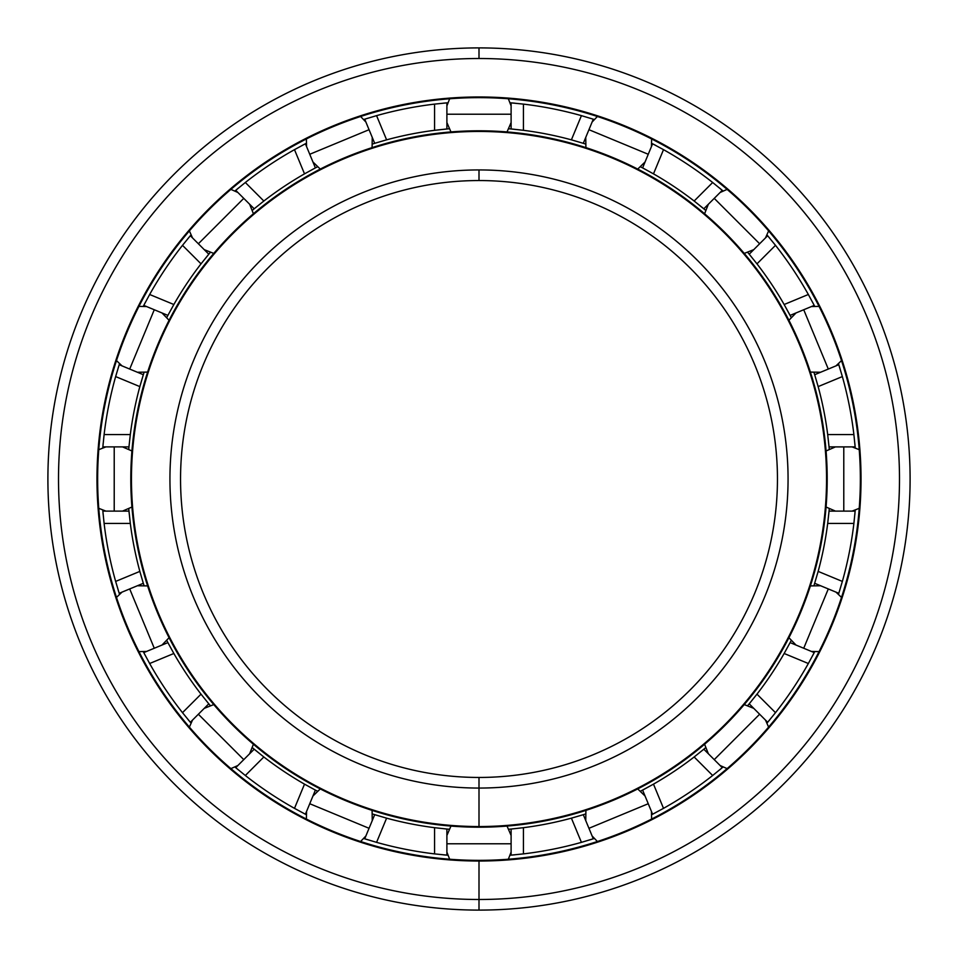<?xml version="1.0" encoding="UTF-8"?>
<svg xmlns="http://www.w3.org/2000/svg" width="958" height="958" viewBox="0 0 958 958"><rect width="100%" height="100%" fill="white"/><g stroke="black" fill="none" stroke-linecap="round" stroke-linejoin="round"><path stroke-width="1.44" d="M479 180.547A298.453 298.453 0 0 0 180.547 479A298.453 298.453 0 0 0 479 777.453A298.453 298.453 0 0 1 180.547 479A298.453 298.453 0 0 1 479 180.547L479 169.937A309.063 309.063 0 0 0 169.937 479A309.063 309.063 0 0 0 479 788.063L479 777.453L479 788.063A309.063 309.063 0 0 1 169.937 479A309.063 309.063 0 0 1 479 169.937A309.063 309.063 0 0 1 788.063 479A309.063 309.063 0 0 1 479 788.063A309.063 309.063 0 0 0 788.063 479A309.063 309.063 0 0 0 479 169.937L479 180.547A298.453 298.453 0 0 1 777.453 479A298.453 298.453 0 0 1 479 777.453A298.453 298.453 0 0 0 777.453 479A298.453 298.453 0 0 0 479 180.547M479 777.453L479 827.197A348.197 348.197 0 0 0 827.197 479A348.197 348.197 0 0 0 479 130.803L479 131.462A347.538 347.538 0 0 1 826.538 479A347.538 347.538 0 0 1 479 826.538A347.538 347.538 0 0 1 131.462 479A347.538 347.538 0 0 1 479 131.462L479 130.803A348.197 348.197 0 0 1 827.197 479A348.197 348.197 0 0 1 479 827.197A348.197 348.197 0 0 1 130.803 479A348.197 348.197 0 0 1 479 130.803A348.197 348.197 0 0 0 130.803 479A348.197 348.197 0 0 0 479 827.197L479 826.538A347.538 347.538 0 0 0 826.538 479A347.538 347.538 0 0 0 479 131.462A347.538 347.538 0 0 0 131.462 479A347.538 347.538 0 0 0 479 826.538L479 827.197M479 97.644A381.356 381.356 0 0 0 97.644 479A381.356 381.356 0 0 0 479 860.356A381.356 381.356 0 0 1 97.644 479A381.356 381.356 0 0 1 479 97.644L479 96.974A382.026 382.026 0 0 0 96.974 479A382.026 382.026 0 0 0 479 861.026L479 860.356L479 861.026A382.026 382.026 0 0 1 96.974 479A382.026 382.026 0 0 1 479 96.974A382.026 382.026 0 0 1 861.026 479A382.026 382.026 0 0 1 479 861.026A382.026 382.026 0 0 0 861.026 479A382.026 382.026 0 0 0 479 96.974L479 97.644A381.356 381.356 0 0 1 860.356 479A381.356 381.356 0 0 1 479 860.356A381.356 381.356 0 0 0 860.356 479A381.356 381.356 0 0 0 479 97.644M479 860.356L479 910.1A431.1 431.1 0 0 0 910.1 479A431.1 431.1 0 0 0 479 47.9L479 58.51A420.49 420.49 0 0 1 899.49 479A420.49 420.49 0 0 1 479 899.49A420.49 420.49 0 0 1 58.51 479A420.49 420.49 0 0 1 479 58.51L479 47.9A431.1 431.1 0 0 1 910.1 479A431.1 431.1 0 0 1 479 910.1A431.1 431.1 0 0 1 47.9 479A431.1 431.1 0 0 1 479 47.9A431.1 431.1 0 0 0 47.9 479A431.1 431.1 0 0 0 479 910.1L479 899.49A420.49 420.49 0 0 0 899.49 479A420.49 420.49 0 0 0 479 58.51A420.49 420.49 0 0 0 58.51 479A420.49 420.49 0 0 0 479 899.49L479 910.1M843.782 446.895L843.782 511.105L843.782 446.895M828.299 588.942L803.726 648.255L828.299 588.942M759.634 714.237L714.237 759.634L759.634 714.237M648.255 803.726L588.942 828.299L648.255 803.726M511.105 843.782L446.895 843.782L511.105 843.782M369.058 828.299L309.745 803.726L369.058 828.299M243.763 759.634L198.366 714.237L243.763 759.634M154.274 648.255L129.701 588.942L154.274 648.255M114.218 511.105L114.218 446.895L114.218 511.105M129.701 369.058L154.274 309.745L129.701 369.058M198.366 243.763L243.763 198.366L198.366 243.763M309.745 154.274L369.058 129.701L309.745 154.274M446.895 114.218L511.105 114.218L446.895 114.218M588.942 129.701L648.255 154.274L588.942 129.701M714.237 198.366L759.634 243.763L714.237 198.366M803.726 309.745L828.299 369.058L803.726 309.745M510.123 855.231A377.512 377.512 0 0 0 511.105 855.147L523.427 853.889L511.105 855.147L511.105 829.041L523.427 827.688A351.514 351.514 0 0 0 571.399 818.156L583.302 814.683L593.289 838.801A377.512 377.512 0 0 0 594.223 838.501L581.422 842.357A377.512 377.512 0 0 1 523.427 853.889A377.512 377.512 0 0 0 581.422 842.357L594.223 838.501A377.512 377.512 0 0 1 593.289 838.801L583.302 814.683L582.44 814.947L585.494 813.989L582.44 814.947M651.727 814.683A377.512 377.512 0 0 0 652.602 814.228L663.511 808.348L652.602 814.228L642.614 790.111L653.488 784.147A351.514 351.514 0 0 0 694.155 756.976L703.819 749.216L722.272 767.669A377.512 377.512 0 0 0 723.027 767.035L712.668 775.501A377.512 377.512 0 0 1 663.511 808.348A377.512 377.512 0 0 0 712.668 775.501L723.027 767.035M767.035 723.027A377.512 377.512 0 0 0 767.669 722.272L775.501 712.668L767.669 722.272L749.216 703.819L756.976 694.155A351.514 351.514 0 0 0 784.147 653.488L808.348 663.511A377.512 377.512 0 0 1 775.501 712.668A377.512 377.512 0 0 0 808.348 663.511L814.228 652.602A377.512 377.512 0 0 0 814.683 651.727L808.348 663.511L784.147 653.488L790.111 642.614L814.228 652.602L814.671 651.727A377.512 377.512 0 0 1 814.228 652.602L790.111 642.614L784.147 653.488A351.514 351.514 0 0 1 756.976 694.155L775.501 712.668L756.976 694.155L749.216 703.819A351.514 351.514 0 0 1 747.743 705.579L749.791 703.124L749.216 703.819L767.669 722.272A377.512 377.512 0 0 1 767.035 723.027M838.501 594.223A377.512 377.512 0 0 0 838.801 593.289L842.357 581.422L838.801 593.289L814.683 583.302L838.801 593.289A377.512 377.512 0 0 1 838.501 594.223M828.957 512.063L827.688 523.427L853.889 523.427L827.688 523.427A351.514 351.514 0 0 1 818.156 571.399L842.357 581.422A377.512 377.512 0 0 0 853.889 523.427L855.147 511.105A377.512 377.512 0 0 0 855.231 510.123L853.889 523.427A377.512 377.512 0 0 1 842.357 581.422L818.156 571.399L813.989 585.494L818.156 571.399A351.514 351.514 0 0 0 827.688 523.427L829.041 511.105L855.147 511.105L855.231 510.123M855.231 447.877A377.512 377.512 0 0 0 855.147 446.895L853.889 434.573L855.147 446.895L829.041 446.895L827.688 434.573A351.514 351.514 0 0 0 818.156 386.601L814.683 374.698L838.801 364.711A377.512 377.512 0 0 0 838.501 363.777L842.357 376.578A377.512 377.512 0 0 1 853.889 434.573L827.688 434.573L829.041 446.895A351.514 351.514 0 0 1 829.245 449.194L828.957 445.997L829.041 446.907L855.147 446.895A377.512 377.512 0 0 1 855.231 447.877M749.827 254.924L756.976 263.845A351.514 351.514 0 0 1 784.147 304.512L791.176 317.433L789.691 314.583L790.111 315.386L814.228 305.398A377.512 377.512 0 0 1 814.683 306.273A377.512 377.512 0 0 0 814.228 305.398L808.348 294.489L814.228 305.398L790.111 315.386L784.147 304.512A351.514 351.514 0 0 0 756.976 263.845L749.216 254.181L767.669 235.728L775.501 245.332A377.512 377.512 0 0 1 808.348 294.489A377.512 377.512 0 0 0 775.501 245.332L767.035 234.973L767.669 235.728L749.216 254.181L749.791 254.876L747.743 252.421L749.791 254.876M512.063 129.043L523.427 130.312A351.514 351.514 0 0 1 571.399 139.844L583.302 143.317A351.514 351.514 0 0 1 585.494 144.011L582.44 143.053L583.302 143.317L593.289 119.199A377.512 377.512 0 0 1 594.223 119.499A377.512 377.512 0 0 0 593.289 119.199L581.422 115.643L593.289 119.199L583.302 143.317L571.399 139.844A351.514 351.514 0 0 0 523.427 130.312L511.105 128.959L511.105 102.853L523.427 104.111A377.512 377.512 0 0 1 581.422 115.643A377.512 377.512 0 0 0 523.427 104.111L510.123 102.769L511.105 102.853L511.105 128.959L511.991 129.043L508.806 128.755L512.003 129.043M512.111 102.949L514.817 103.189M651.727 143.329L663.511 149.652A377.512 377.512 0 0 1 712.668 182.499L723.027 190.965L712.668 182.499A377.512 377.512 0 0 0 663.511 149.652L651.727 143.329M768.328 236.506L770.064 238.59M855.051 512.111L854.811 514.817M721.494 768.328L719.41 770.064M855.147 511.105L829.041 511.105A351.514 351.514 0 0 0 829.245 508.806L828.957 512.003L829.245 508.806A351.514 351.514 0 0 1 829.041 511.105L828.957 511.991M814.971 375.62L814.683 374.698A351.514 351.514 0 0 0 813.989 372.506L814.947 375.56L813.989 372.506A351.514 351.514 0 0 1 814.683 374.698L814.947 375.56M839.112 365.705L839.903 368.267M838.801 364.711L838.501 363.777A377.512 377.512 0 0 1 838.801 364.711L814.683 374.698L818.156 386.601L842.357 376.578L838.801 364.711M640.567 166.824L643.417 168.309L640.567 166.824M643.465 168.333L642.614 167.889L652.602 143.772L642.614 167.889L643.405 168.309M653.524 144.251L655.907 145.508M375.62 143.029L374.698 143.317A351.514 351.514 0 0 0 372.506 144.011L375.56 143.053L372.506 144.011A351.514 351.514 0 0 1 374.698 143.317L364.711 119.199L363.777 119.499L364.711 119.199L374.698 143.317L375.56 143.053M365.705 118.888L368.267 118.097M254.924 208.173L254.181 208.784A351.514 351.514 0 0 0 252.421 210.257L254.876 208.209L252.421 210.257A351.514 351.514 0 0 1 254.181 208.784L235.728 190.331L234.973 190.965L235.728 190.331L254.181 208.784L254.876 208.209M236.506 189.672L238.59 187.936M166.824 317.433L168.309 314.583L166.824 317.433M168.333 314.535L167.889 315.386L143.772 305.398L143.329 306.273L143.772 305.398L167.889 315.386L168.309 314.595M144.251 304.476L145.508 302.093M129.043 445.937L128.959 446.907A351.514 351.514 0 0 0 128.755 449.194L129.043 445.997L128.755 449.194A351.514 351.514 0 0 1 128.959 446.895L102.853 446.895L102.769 447.877L102.853 446.895L128.959 446.895L129.043 446.009M102.949 445.889L103.189 443.183M143.029 582.38L143.317 583.302A351.514 351.514 0 0 0 144.011 585.494L143.053 582.44L144.011 585.494A351.514 351.514 0 0 1 143.317 583.302L119.199 593.289L119.499 594.223L119.199 593.289L143.317 583.302L143.053 582.44M118.888 592.295L118.097 589.733M208.173 703.076L208.784 703.819A351.514 351.514 0 0 0 210.257 705.579L208.209 703.124L210.257 705.579A351.514 351.514 0 0 1 208.784 703.819L190.331 722.272L190.965 723.027L190.331 722.272L208.784 703.819L208.209 703.124M189.672 721.494L187.936 719.41M317.433 791.176L314.583 789.691L317.433 791.176M314.535 789.667L315.386 790.111L305.398 814.228L306.273 814.671L305.398 814.228L315.386 790.111L314.595 789.691M449.194 829.245L446.009 828.957L446.907 829.041L446.895 855.147L447.877 855.231L446.895 855.147L446.895 829.041L446.009 828.957L449.194 829.245M445.889 855.051L443.183 854.811M582.38 814.971L571.399 818.156L581.422 842.357L571.399 818.156A351.514 351.514 0 0 1 523.427 827.688L523.427 853.889L523.427 827.688L511.105 829.041L511.105 855.147L514.817 854.811M592.295 839.112L589.733 839.903M703.076 749.827L703.819 749.216A351.514 351.514 0 0 0 705.579 747.743L703.124 749.791L705.579 747.743A351.514 351.514 0 0 1 703.819 749.216L703.124 749.791M254.181 749.216A351.514 351.514 0 0 1 252.421 747.743L263.845 756.976A351.514 351.514 0 0 0 304.512 784.147L315.386 790.111L304.512 784.147L294.489 808.348L305.398 814.228L294.489 808.348L304.512 784.147A351.514 351.514 0 0 1 263.845 756.976L245.332 775.501A377.512 377.512 0 0 0 294.489 808.348A377.512 377.512 0 0 1 245.332 775.501L263.845 756.976L254.181 749.216L235.728 767.669L245.332 775.501L235.728 767.669L254.181 749.216L254.876 749.791L252.421 747.743A351.514 351.514 0 0 0 254.181 749.216M167.889 642.614A351.514 351.514 0 0 1 166.824 640.579A351.514 351.514 0 0 0 167.889 642.614L173.853 653.488A351.514 351.514 0 0 0 201.024 694.155L208.784 703.819L201.024 694.155L182.499 712.668L190.331 722.272L182.499 712.668L201.024 694.155A351.514 351.514 0 0 1 173.853 653.488L149.652 663.511A377.512 377.512 0 0 0 182.499 712.668A377.512 377.512 0 0 1 149.652 663.511L173.853 653.488L167.889 642.614L143.772 652.602L149.652 663.511L143.772 652.602L167.889 642.614L168.309 643.405L167.889 642.614M128.959 511.105A351.514 351.514 0 0 1 128.755 508.806L130.312 523.427A351.514 351.514 0 0 0 139.844 571.399L143.317 583.302L139.844 571.399L115.643 581.422L119.199 593.289L115.643 581.422L139.844 571.399A351.514 351.514 0 0 1 130.312 523.427L104.111 523.427A377.512 377.512 0 0 0 115.643 581.422A377.512 377.512 0 0 1 104.111 523.427L130.312 523.427L128.959 511.105L102.853 511.105L104.111 523.427L102.853 511.105L128.959 511.105L129.043 511.991L128.755 508.806A351.514 351.514 0 0 0 128.959 511.105M143.317 374.698A351.514 351.514 0 0 1 144.011 372.506L139.844 386.601A351.514 351.514 0 0 0 130.312 434.573L128.959 446.895L130.312 434.573L104.111 434.573L102.853 446.895L104.111 434.573L130.312 434.573A351.514 351.514 0 0 1 139.844 386.601L115.643 376.578A377.512 377.512 0 0 0 104.111 434.573A377.512 377.512 0 0 1 115.643 376.578L139.844 386.601L143.317 374.698L119.199 364.711L115.643 376.578L119.199 364.711L143.317 374.698L143.053 375.56L144.011 372.506A351.514 351.514 0 0 0 143.317 374.698M166.824 317.421A351.514 351.514 0 0 1 167.889 315.386L173.853 304.512L167.889 315.386A351.514 351.514 0 0 0 166.824 317.421M208.784 254.181A351.514 351.514 0 0 1 210.257 252.421L201.024 263.845A351.514 351.514 0 0 0 173.853 304.512L149.652 294.489L143.772 305.398L149.652 294.489L173.853 304.512A351.514 351.514 0 0 1 201.024 263.845L182.499 245.332A377.512 377.512 0 0 0 149.652 294.489A377.512 377.512 0 0 1 182.499 245.332L201.024 263.845L208.784 254.181L190.331 235.728L182.499 245.332L190.331 235.728L208.784 254.181L208.209 254.876L210.257 252.421A351.514 351.514 0 0 0 208.784 254.181M315.386 167.889A351.514 351.514 0 0 1 317.421 166.824A351.514 351.514 0 0 0 315.386 167.889L304.512 173.853A351.514 351.514 0 0 0 263.845 201.024L254.181 208.784L263.845 201.024L245.332 182.499L235.728 190.331L245.332 182.499L263.845 201.024A351.514 351.514 0 0 1 304.512 173.853L294.489 149.652A377.512 377.512 0 0 0 245.332 182.499A377.512 377.512 0 0 1 294.489 149.652L304.512 173.853L315.386 167.889L305.398 143.772L294.489 149.652L305.398 143.772L315.386 167.889L314.595 168.309L315.386 167.889M446.895 128.959A351.514 351.514 0 0 1 449.194 128.755L434.573 130.312A351.514 351.514 0 0 0 386.601 139.844L374.698 143.317L386.601 139.844L376.578 115.643L364.711 119.199L376.578 115.643L386.601 139.844A351.514 351.514 0 0 1 434.573 130.312L434.573 104.111A377.512 377.512 0 0 0 376.578 115.643A377.512 377.512 0 0 1 434.573 104.111L434.573 130.312L446.895 128.959L446.895 102.853L434.573 104.111L446.895 102.853L446.895 128.959L446.009 129.043L449.194 128.755A351.514 351.514 0 0 0 446.895 128.959M317.433 166.824L314.595 168.309L317.433 166.824M166.824 640.567L168.309 643.405L166.824 640.567M372.506 813.989L386.601 818.156A351.514 351.514 0 0 0 434.573 827.688L446.895 829.041L434.573 827.688L434.573 853.889L446.895 855.147L434.573 853.889L434.573 827.688A351.514 351.514 0 0 1 386.601 818.156L376.578 842.357A377.512 377.512 0 0 0 434.573 853.889A377.512 377.512 0 0 1 376.578 842.357L386.601 818.156L374.698 814.683L364.711 838.801L376.578 842.357L364.711 838.801L374.698 814.683L375.56 814.947L372.506 813.989A351.514 351.514 0 0 0 374.698 814.683M791.176 640.567L789.691 643.417L791.176 640.567M813.749 653.524L812.492 655.907M839.903 589.733L838.801 593.289M508.806 829.245L512.003 828.957L508.806 829.245M722.272 767.669L703.819 749.216L694.155 756.976A351.514 351.514 0 0 1 653.488 784.147L640.567 791.176L643.417 789.691L642.614 790.111L652.602 814.228L655.907 812.492M705.579 210.257L694.155 201.024A351.514 351.514 0 0 0 653.488 173.853L642.614 167.889L653.488 173.853L663.511 149.652L653.488 173.853A351.514 351.514 0 0 1 694.155 201.024L712.668 182.499L694.155 201.024L703.819 208.784A351.514 351.514 0 0 1 705.579 210.257A351.514 351.514 0 0 0 703.819 208.784L722.272 190.331L703.819 208.784L703.124 208.209L705.579 210.257M508.806 128.755A351.514 351.514 0 0 1 511.105 128.959A351.514 351.514 0 0 0 508.806 128.755M640.579 166.824A351.514 351.514 0 0 1 642.614 167.889A351.514 351.514 0 0 0 640.579 166.824M747.743 252.421A351.514 351.514 0 0 1 749.216 254.181A351.514 351.514 0 0 0 747.743 252.421M790.111 315.386A351.514 351.514 0 0 1 791.176 317.421A351.514 351.514 0 0 0 790.111 315.386M814.683 583.302A351.514 351.514 0 0 1 813.989 585.494A351.514 351.514 0 0 0 814.683 583.302M791.176 640.579A351.514 351.514 0 0 1 790.111 642.614A351.514 351.514 0 0 0 791.176 640.579M585.494 813.989A351.514 351.514 0 0 1 583.302 814.683M694.155 756.976L712.668 775.501L694.155 756.976M770.064 719.41L767.669 722.272M749.216 703.819L747.743 705.579A351.514 351.514 0 0 0 749.216 703.819M653.488 784.147L663.511 808.348L653.488 784.147M363.777 838.501L364.711 838.801L363.777 838.501A377.512 377.512 0 0 0 364.711 838.801A377.512 377.512 0 0 1 363.777 838.501M368.267 839.903L364.711 838.801M234.973 767.035L235.728 767.669L234.973 767.035A377.512 377.512 0 0 0 235.728 767.669A377.512 377.512 0 0 1 234.973 767.035M238.59 770.064L235.728 767.669M143.329 651.727L143.772 652.602L143.329 651.727A377.512 377.512 0 0 0 143.772 652.602A377.512 377.512 0 0 1 143.317 651.727M145.508 655.907L143.772 652.602M102.769 510.123L102.853 511.105L102.769 510.123A377.512 377.512 0 0 0 102.853 511.105A377.512 377.512 0 0 1 102.769 510.123M103.189 514.817L102.853 511.093M119.499 363.777L119.199 364.711L119.499 363.777A377.512 377.512 0 0 0 119.199 364.711L118.097 368.267M190.965 234.973L190.331 235.728L190.965 234.973A377.512 377.512 0 0 0 190.331 235.728L187.936 238.59M306.273 143.329L305.398 143.772L306.273 143.329A377.512 377.512 0 0 0 305.398 143.772L302.093 145.508M523.427 130.312L523.427 104.111L523.427 130.312M447.877 102.769L446.895 102.853L447.877 102.769A377.512 377.512 0 0 0 446.895 102.853L443.183 103.189M571.399 139.844L581.422 115.643L571.399 139.844M589.733 118.097L593.289 119.199M583.302 143.317L585.494 144.011A351.514 351.514 0 0 0 583.302 143.317M756.976 263.845L775.501 245.332L756.976 263.845M719.41 187.936L722.272 190.331A377.512 377.512 0 0 1 723.027 190.965M784.147 304.512L808.348 294.489L784.147 304.512M812.492 302.093L814.228 305.398M854.811 443.183L855.147 446.907M829.041 446.907L829.245 449.194A351.514 351.514 0 0 0 829.041 446.895M364.711 119.199A377.512 377.512 0 0 0 363.777 119.499M143.772 305.398A377.512 377.512 0 0 0 143.317 306.273M102.853 446.895A377.512 377.512 0 0 0 102.769 447.877M190.331 722.272A377.512 377.512 0 0 0 190.965 723.027A377.512 377.512 0 0 1 190.331 722.272M305.398 814.228A377.512 377.512 0 0 0 306.273 814.683M842.357 376.578L818.156 386.601A351.514 351.514 0 0 1 827.688 434.573L853.889 434.573A377.512 377.512 0 0 0 842.357 376.578M852.093 511.105L859.23 508.339M859.23 449.661L852.093 446.895M835.46 446.895L826.071 450.967M826.071 507.033L835.46 511.105M811.414 651.44L819.054 651.62M841.507 597.397L835.987 592.128M820.611 585.757L810.372 585.913M788.913 637.717L796.038 645.069M720.117 765.514L727.11 768.615M768.615 727.11L765.514 720.117M753.754 708.357L744.234 704.585M704.585 744.234L708.357 753.754M592.128 835.987L597.397 841.507M651.62 819.054L651.44 811.414M645.069 796.038L637.717 788.913M585.913 810.372L585.757 820.611M446.895 852.093L449.661 859.23M508.339 859.23L511.105 852.093M511.105 835.46L507.033 826.071M450.967 826.071L446.895 835.46M306.56 811.414L306.38 819.054M360.603 841.507L365.872 835.987M372.243 820.611L372.087 810.372M320.283 788.913L312.931 796.038M192.486 720.117L189.385 727.11M230.89 768.615L237.883 765.514M249.643 753.754L253.415 744.234M213.766 704.585L204.246 708.357M122.013 592.128L116.493 597.397M138.946 651.62L146.586 651.44M161.962 645.069L169.087 637.717M147.628 585.913L137.389 585.757M105.907 446.895L98.77 449.661M98.77 508.339L105.907 511.105M122.54 511.105L131.929 507.033M131.929 450.967L122.54 446.895M146.586 306.56L138.946 306.38M116.493 360.603L122.013 365.872M137.389 372.243L147.628 372.087M169.087 320.283L161.962 312.931M237.883 192.486L230.89 189.385M189.385 230.89L192.486 237.883M204.246 249.643L213.766 253.415M253.415 213.766L249.643 204.246M365.872 122.013L360.603 116.493M306.38 138.946L306.56 146.586M312.931 161.962L320.283 169.087M372.087 147.628L372.243 137.389M511.105 105.907L508.339 98.77M449.661 98.77L446.895 105.907M446.895 122.54L450.967 131.929M507.033 131.929L511.105 122.54M651.44 146.586L651.62 138.946M597.397 116.493L592.128 122.013M585.757 137.389L585.913 147.628M637.717 169.087L645.069 161.962M765.514 237.883L768.615 230.89M727.11 189.385L720.117 192.486M708.357 204.246L704.585 213.766M744.234 253.415L753.754 249.643M835.987 365.872L841.507 360.603M819.054 306.38L811.414 306.56M796.038 312.931L788.913 320.283M810.372 372.087L820.611 372.243"/></g></svg>
